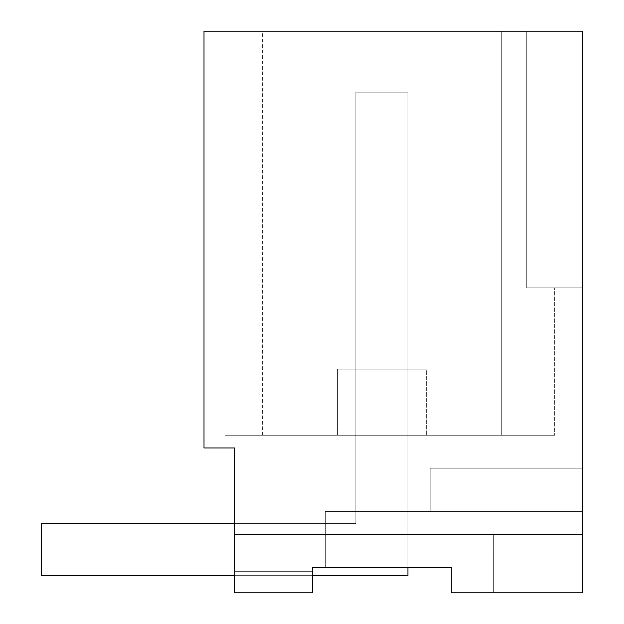 <?xml version="1.0" encoding="UTF-8"?>
<svg xmlns="http://www.w3.org/2000/svg" width="624" height="624" viewBox="0 0 624 624"><rect width="100%" height="100%" fill="white"/><g stroke="black" fill="none" stroke-linecap="round" stroke-linejoin="round"><path stroke-width="0.47" stroke-dasharray="3.12 2.34" d="M451.285 567.388L325.338 567.388L325.338 511.485L325.338 567.388L325.338 511.485L430.162 511.485L325.338 511.485L430.162 511.485L325.338 511.485L430.162 511.485L430.162 468.164L582.637 468.164L430.162 468.164L430.162 511.501L582.637 511.501L430.162 511.501L582.637 511.501L430.162 511.501L430.162 468.164L582.637 468.164L430.162 468.164L430.162 511.501L582.637 511.501L430.162 511.501L582.637 511.501L430.162 511.501L430.162 468.164L582.637 468.164L430.162 468.164L430.162 511.501L582.637 511.501L430.162 511.501L582.637 511.501L582.637 468.164L582.637 511.501L325.338 511.485L325.338 567.388L451.285 567.388L451.285 592.8L451.285 567.388L451.285 592.8L451.285 567.388L451.285 592.8L451.285 567.388L451.285 592.8L451.285 567.388L451.285 592.8L582.637 592.8L451.285 592.8L582.637 592.8L451.285 592.8L582.637 592.8L451.285 592.8L582.637 592.8L582.637 468.164L582.637 592.8L582.637 468.164L582.637 592.8L582.637 511.501L582.637 592.8L582.637 534.355L234.491 534.355L234.491 447.954L204.001 447.954L204.001 31.2L582.637 31.2L582.637 534.355L234.491 534.355L234.491 592.8L234.491 534.355L234.491 592.8L234.491 534.355L493.693 534.355L234.491 534.355L493.693 534.355L493.693 592.8L451.285 592.8L451.285 567.388L312.484 567.388L312.484 592.8L234.491 592.8L234.491 523.552L325.338 523.552L234.491 523.552L325.338 523.552L234.491 523.552L325.338 523.552L234.491 523.552L234.491 592.8L234.491 534.355L493.693 534.355L493.693 592.8L493.693 534.355L493.693 592.8L451.285 592.8L451.285 567.388L312.484 567.388L312.484 571.654L234.491 571.654L234.491 523.552L234.491 592.8L234.491 523.552L234.491 571.654L312.484 571.654L312.484 567.388L325.338 567.388L325.338 523.552L325.338 567.388L312.484 567.388L312.484 592.8L312.484 571.654L234.491 571.654L312.484 571.654L312.484 567.388L312.484 592.8L312.484 567.388L451.285 567.388L312.484 567.388L325.338 567.388L325.338 523.552L325.338 567.388L312.484 567.388L312.484 592.8L234.491 592.8L312.484 592.8L312.484 571.654L234.491 571.654L312.484 571.654L312.484 567.388L451.285 567.388L325.338 567.388L325.338 523.552L325.338 567.388L312.484 567.388L312.484 592.8L234.491 592.8L312.484 592.8L312.484 567.388L451.285 567.388L325.338 567.388L325.338 511.485L325.338 567.388L407.932 567.388L407.932 92.188L407.932 575.648L407.932 92.188L355.836 92.188L407.932 92.188L407.932 575.648L41.363 575.648L407.932 575.648L407.932 92.188L355.836 92.188L407.932 92.188L355.836 92.188L407.932 92.188L407.932 575.648L41.363 575.648L407.932 575.648L41.363 575.648L41.363 523.552L41.363 575.648L41.363 523.552L355.836 523.552L41.363 523.552L41.363 575.648L41.363 523.552L355.836 523.552L355.836 92.188L355.836 523.552L41.363 523.552L355.836 523.552L355.836 92.188L355.836 523.552L234.491 523.552M226.871 31.2L501.314 31.2L226.871 31.2L226.871 435.248L262.447 435.248L224.897 435.248L224.897 31.2L224.897 435.248L501.314 435.248L226.871 435.248L262.447 435.248L226.871 435.248L226.871 31.2M526.726 31.2L501.314 31.2L501.314 435.248L554.65 435.248L501.314 435.248L554.65 435.248L501.314 435.248L554.65 435.248L501.314 435.248L501.314 31.2L526.726 31.2L501.314 31.2L501.314 435.248L501.314 31.2L526.726 31.2L526.726 287.859L554.65 287.859L554.65 435.248L554.65 287.859L554.65 435.248L554.65 287.859L554.65 435.248L554.65 287.859L526.726 287.859L582.637 287.859L526.726 287.859L526.726 31.2L501.314 31.2L526.726 31.2L526.726 287.859L582.637 287.859L526.726 287.859L526.726 31.2L526.726 287.859L582.637 287.859L526.726 287.859L526.726 31.2L582.637 31.2L526.726 31.2L582.637 31.2L582.637 287.859L582.637 31.2L582.637 287.859L582.637 31.2L582.637 287.859L582.637 31.2L526.726 31.2M234.491 592.8L312.484 592.8L234.491 592.8M426.356 435.248L337.412 435.248L426.356 435.248L337.412 435.248L426.356 435.248L337.412 435.248L426.356 435.248L426.356 369.174L337.412 369.174L426.356 369.174L337.412 369.174L426.356 369.174L337.412 369.174L426.356 369.174L426.356 435.248M407.932 511.485L355.836 511.485L355.836 369.174L407.932 369.174L407.932 511.485L355.836 511.485L355.836 369.174L407.932 369.174L407.932 511.485L407.932 369.174L355.836 369.174L355.836 511.485L355.836 369.174L407.932 369.174L355.836 369.174L407.932 369.174L407.932 511.485L355.836 511.485L355.836 369.174L355.836 511.485L407.932 511.485L407.932 369.174L407.932 511.485L355.836 511.485L407.932 511.485M337.412 435.248L337.412 369.174L337.412 435.248M582.637 534.355L234.491 534.355M501.314 31.2L501.314 435.248L501.314 31.2M231.956 31.2L231.956 435.248L231.956 31.2M355.836 523.552L355.836 92.188L355.836 523.552M234.491 575.648L312.484 575.648M262.447 435.248L262.447 31.2"/><path stroke-width="0.94" d="M234.491 592.8L234.491 447.954L204.001 447.954L204.001 31.2L582.637 31.2L582.637 592.8L451.285 592.8L451.285 567.388L312.484 567.388L312.484 592.8L234.491 592.8M582.637 534.355L234.491 534.355M451.285 567.388L407.932 567.388L407.932 575.648L312.484 575.648M234.491 523.552L41.363 523.552L41.363 575.648L234.491 575.648"/></g></svg>
